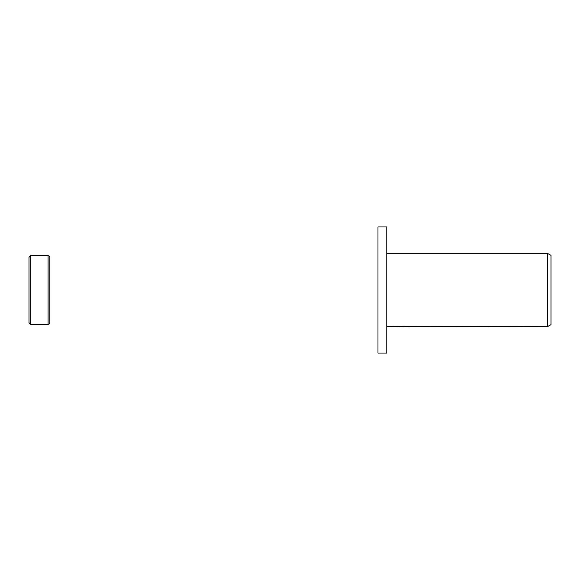 <?xml version="1.0" encoding="UTF-8"?>
<svg xmlns="http://www.w3.org/2000/svg" width="580" height="580" viewBox="0 0 580 580"><rect width="100%" height="100%" fill="white"/><g stroke="black" fill="none" stroke-linecap="round" stroke-linejoin="round"><path stroke-width="0.87" d="M29 322.697L29 290L29 322.697L30.762 324.459L30.762 255.541L48.089 255.541C49.452 255.961 50.039 256.548 49.851 257.302L49.851 322.697L49.851 257.302M48.089 255.541L48.089 324.459L30.762 324.459M29 290L29 257.302L29 290M386.773 353.053L377.979 353.053L377.979 226.947L386.773 226.947L386.773 353.053M404.586 326.54L400.99 326.583M402.904 326.656L402.121 326.656M547.484 326.656L547.484 253.344L551 255.374L551 324.626L547.484 326.656L404.586 326.33M386.773 253.344L547.484 253.344M403.564 326.33L386.773 326.656M403.564 326.518L408.4 326.54M409.088 326.576C403.593 326.591 403.593 326.613 409.088 326.634M48.089 324.459C49.452 324.039 50.039 323.451 49.851 322.697M30.762 255.541L29 257.302"/></g></svg>
